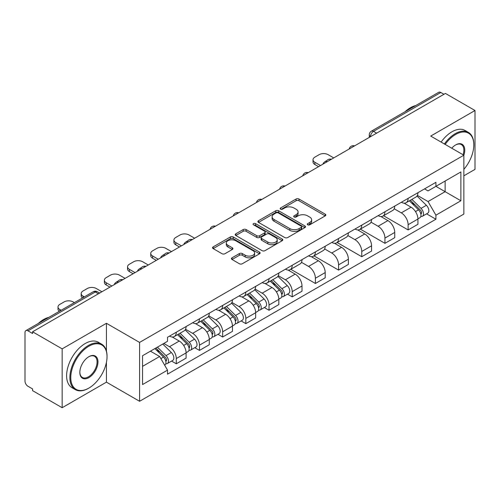<?xml version="1.0" encoding="UTF-8"?>
<svg xmlns="http://www.w3.org/2000/svg" width="500" height="500" viewBox="0 0 500 500"><rect width="100%" height="100%" fill="white"/><g stroke="black" fill="none" stroke-linecap="round" stroke-linejoin="round"><path stroke-width="0.75" d="M307.706 224.819A1.444 0.831 0 0 0 309.744 224.819L325.244 215.869A2.062 1.194 0 0 0 325.85 215.025A2.062 1.194 0 0 0 325.244 214.188L298.988 199.025A2.062 1.194 0 0 0 296.069 199.025L280.569 207.975A1.444 0.831 0 0 0 280.15 208.562A1.444 0.831 0 0 0 280.569 209.15A1.444 0.831 0 0 0 282.613 209.15L284.619 207.994A6.6 3.812 0 0 1 293.956 207.994L296.144 209.256A6.6 3.812 0 0 1 298.075 211.95A6.6 3.812 0 0 1 296.144 214.65L294.137 215.806A1.444 0.831 0 0 0 293.712 216.394A1.444 0.831 0 0 0 294.137 216.988A1.444 0.831 0 0 0 296.181 216.988L298.188 215.825A6.6 3.812 0 0 1 307.519 215.825L309.706 217.087A6.6 3.812 0 0 1 311.644 219.788A6.6 3.812 0 0 1 309.706 222.481L307.706 223.637A1.444 0.831 0 0 0 307.281 224.225A1.444 0.831 0 0 0 307.706 224.819L307.706 223.637M232.031 257.812A2.062 1.194 0 0 0 231.425 258.65A2.062 1.194 0 0 0 232.031 259.494L239.4 263.75A2.062 1.194 0 0 0 242.319 263.75L259.531 253.812A2.062 1.194 0 0 0 260.131 252.969A2.062 1.194 0 0 0 259.531 252.125L233.269 236.969A2.062 1.194 0 0 0 230.356 236.969L213.144 246.906A2.062 1.194 0 0 0 212.537 247.744A2.062 1.194 0 0 0 213.144 248.588L222.037 253.725A2.062 1.194 0 0 0 224.956 253.725L232.325 249.475A2.062 1.194 0 0 0 232.925 248.631A2.062 1.194 0 0 0 232.325 247.787L227.913 245.238A5.519 3.188 0 0 1 226.294 242.987A5.519 3.188 0 0 1 229.7 240.044A5.519 3.188 0 0 1 235.712 240.738L253 250.712A5.519 3.188 0 0 1 254.619 252.969A5.519 3.188 0 0 1 251.213 255.912A5.519 3.188 0 0 1 245.194 255.219L242.319 253.556A2.062 1.194 0 0 0 239.4 253.556L232.031 257.812L232.031 259.494M139.581 342.425L106.438 323.294L62.156 348.862L32.581 331.788L445.425 93.431L475 110.506L430.712 136.075L463.856 155.206L139.581 342.425L139.581 401.287L463.856 214.069L463.856 155.206A12.819 7.4 -60 0 0 455.681 144.913L455.681 144.913A12.819 7.4 -60 0 0 451.75 148.219M284.762 237.556A2.062 1.194 0 0 0 287.681 237.556L304.894 227.619A2.062 1.194 0 0 0 305.5 226.775A2.062 1.194 0 0 0 304.894 225.931L278.637 210.775A2.062 1.194 0 0 0 275.719 210.775L258.506 220.712A2.062 1.194 0 0 0 257.906 221.556A2.062 1.194 0 0 0 258.506 222.394L284.762 237.556M254.05 225.131A1.444 0.831 0 0 1 255.519 225.331L255.519 223.619L282.213 239.031A2.062 1.194 0 0 1 282.819 239.869A2.062 1.194 0 0 1 282.213 240.712L265 250.65A2.062 1.194 0 0 1 262.081 250.65L235.825 235.494L235.825 233.806A2.062 1.194 0 0 0 235.219 234.65A2.062 1.194 0 0 0 235.825 235.494M235.825 233.806L243.194 229.556A2.062 1.194 0 0 1 246.106 229.556L256.756 235.7A2.062 1.194 0 0 0 259.675 235.7L264.562 232.881A2.062 1.194 0 0 0 265.169 232.037A2.062 1.194 0 0 0 264.562 231.2L253.475 224.794A1.444 0.831 0 0 1 253.05 224.206A1.444 0.831 0 0 1 253.944 223.438A1.444 0.831 0 0 1 255.519 223.619M62.156 348.862L62.156 407.719L32.581 390.644L32.581 388.931L27.975 386.269A4.206 2.425 -120 0 1 25 381.125L25 332.556A4.206 2.425 -120 0 1 25.869 330.631L93.194 291.769A4.206 2.425 60 0 1 95.294 291.975L27.975 330.844A4.206 2.425 -120 0 0 25.869 330.631M463.856 175.8L475 169.369L475 110.506M62.156 407.719L106.438 382.15L139.581 401.287M32.581 331.788L32.581 333.5L27.975 330.844M376.619 133.156L373.5 131.356A4.206 2.425 60 0 0 371.394 131.15L438.719 92.281A4.206 2.425 60 0 1 440.819 92.487L373.5 131.356A4.206 2.425 120 0 0 370.525 136.506L370.525 136.675M443.938 94.288L440.819 92.487M408.125 198.369A9.669 5.581 60 0 1 406.119 202.706L415.931 197.044A9.669 5.581 -120 0 0 417.931 192.706M394.206 208.775L401.287 212.869A9.669 5.581 60 0 1 408.125 224.706L417.931 219.044A9.669 5.581 -120 0 0 411.094 207.206L404.075 203.15M417.931 219.044L417.931 224.281L408.125 229.944L383.537 215.744M406.119 202.706A9.669 5.581 60 0 1 401.362 202.269M408.125 224.706L408.125 229.944M384.938 211.75A9.669 5.581 60 0 1 382.938 216.094L392.744 210.425A9.669 5.581 -120 0 0 394.75 206.088M360.35 229.131L384.938 243.325L394.75 237.662L394.75 232.431A9.669 5.581 -120 0 0 387.912 220.588L380.894 216.537M382.938 216.094A9.669 5.581 60 0 1 378.181 215.656M371.019 222.162L378.106 226.25A9.669 5.581 60 0 1 384.938 238.094L384.938 243.325M361.756 225.138A9.669 5.581 60 0 1 359.756 229.475L369.562 223.812A9.669 5.581 -120 0 0 371.562 219.475M337.169 242.512L361.756 256.712L371.562 251.05L371.562 245.812A9.669 5.581 -120 0 0 364.731 233.975L357.706 229.919M359.756 229.475A9.669 5.581 60 0 1 354.994 229.037M347.837 235.544L354.919 239.638A9.669 5.581 60 0 1 361.756 251.475L361.756 256.712M338.575 238.519A9.669 5.581 60 0 1 336.569 242.862L346.381 237.2A9.669 5.581 -120 0 0 348.381 232.856M313.988 255.9L338.575 270.094L348.381 264.431L348.381 259.2A9.669 5.581 -120 0 0 341.544 247.356L334.525 243.306M336.569 242.862A9.669 5.581 60 0 1 331.812 242.425M324.65 248.931L331.737 253.019A9.669 5.581 60 0 1 338.575 264.862L338.575 270.094M315.387 251.906A9.669 5.581 60 0 1 313.387 256.244L323.194 250.581A9.669 5.581 -120 0 0 325.2 246.244M290.8 269.288L315.387 283.481L325.2 277.819L325.2 272.581A9.669 5.581 -120 0 0 318.363 260.744L311.344 256.688M313.387 256.244A9.669 5.581 60 0 1 308.625 255.812M301.469 262.319L308.556 266.406A9.669 5.581 60 0 1 315.387 278.25L315.387 283.481M292.206 265.294A9.669 5.581 60 0 1 290.206 269.631L300.012 263.969A9.669 5.581 -120 0 0 302.013 259.625M287.506 294.15L292.206 296.869L302.013 291.2L302.013 285.969A9.669 5.581 -120 0 0 295.181 274.131L288.156 270.075M290.206 269.631A9.669 5.581 60 0 1 285.444 269.194M278.288 275.7L285.369 279.794A9.669 5.581 60 0 1 292.206 291.631L292.206 296.869M269.025 278.675A9.669 5.581 60 0 1 267.019 283.012L276.831 277.35A9.669 5.581 -120 0 0 278.831 273.012M264.319 307.538L269.025 310.25L278.831 304.587L278.831 299.356A9.669 5.581 -120 0 0 271.994 287.512L264.975 283.463M267.019 283.012A9.669 5.581 60 0 1 262.262 282.581M255.1 289.088L262.188 293.175A9.669 5.581 60 0 1 269.025 305.019L269.025 310.25M245.837 292.062A9.669 5.581 60 0 1 243.837 296.4L253.644 290.738A9.669 5.581 -120 0 0 255.65 286.4M241.137 320.919L245.837 323.638L255.65 317.975L255.65 312.738A9.669 5.581 -120 0 0 248.812 300.9L241.788 296.844M243.837 296.4A9.669 5.581 60 0 1 239.075 295.963M231.919 302.469L239 306.562A9.669 5.581 60 0 1 245.837 318.4L245.837 323.638M222.656 305.444A9.669 5.581 60 0 1 220.65 309.788L230.463 304.125A9.669 5.581 -120 0 0 232.463 299.781M217.95 334.306L222.656 337.019L232.463 331.356L232.463 326.125A9.669 5.581 -120 0 0 225.625 314.281L218.606 310.231M220.65 309.788A9.669 5.581 60 0 1 215.894 309.35M208.738 315.856L215.819 319.944A9.669 5.581 60 0 1 222.656 331.788L222.656 337.019M199.469 318.831A9.669 5.581 60 0 1 197.469 323.169L207.275 317.506A9.669 5.581 -120 0 0 209.281 313.169M194.769 347.688L199.469 350.406L209.281 344.744L209.281 339.506A9.669 5.581 -120 0 0 202.444 327.669L195.425 323.612M197.469 323.169A9.669 5.581 60 0 1 192.712 322.731M185.55 329.244L192.638 333.331A9.669 5.581 60 0 1 199.469 345.169L199.469 350.406M176.287 332.212A9.669 5.581 60 0 1 174.288 336.556L184.094 330.894A9.669 5.581 -120 0 0 186.094 326.55M171.588 361.075L176.287 363.787L186.094 358.125L186.094 352.894A9.669 5.581 -120 0 0 179.262 341.05L172.237 337M174.288 336.556A9.669 5.581 60 0 1 169.525 336.119M163.806 343.456L169.45 346.719A9.669 5.581 60 0 1 176.287 358.556L176.287 363.787M424.544 188.888L428.038 190.9L460.881 171.938L445.131 181.031L445.131 191.675L428.038 201.544L417.388 195.394M142.55 366.362L159.644 356.5L167.519 370.138L142.55 384.556L142.55 355.725L167.519 341.312L167.519 337.275L435.913 182.319L435.913 186.356L460.881 200.769L435.913 215.181L428.038 201.544M460.881 171.938L460.881 200.769M167.519 370.138L167.519 374.175L435.913 219.219L435.913 215.181M106.438 323.294L106.438 351.112M106.438 362.331L106.438 382.15M159.644 356.5L150.431 351.175M426.606 213.844L435.913 219.219M308.281 225.019L309.706 224.194A6.6 3.812 0 0 0 311.644 221.5L311.644 219.788M298.075 211.95L298.075 213.669A6.6 3.812 0 0 1 296.144 216.363L294.713 217.188M325.219 215.888L298.988 200.744A2.062 1.194 0 0 0 296.069 200.744L281.15 209.356M304.869 227.631L278.637 212.488A2.062 1.194 0 0 0 275.719 212.488L258.538 222.413M301.25 227.362A1.444 0.831 0 0 0 301.669 226.775A1.444 0.831 0 0 0 301.25 226.188L278.2 212.881A1.444 0.831 0 0 0 276.156 212.881L274.044 214.1A6.6 3.812 0 0 0 272.113 216.794A6.6 3.812 0 0 0 274.044 219.488L289.8 228.588A6.6 3.812 0 0 0 299.131 228.588L301.25 227.362L301.25 229.081A1.444 0.831 0 0 0 301.669 228.494L301.669 226.775M272.113 216.794L272.113 218.512A6.6 3.812 0 0 0 274.044 221.206L274.044 219.488M301.25 229.081L299.131 230.3A6.6 3.812 0 0 1 289.8 230.3L274.044 221.206M235.85 235.506L243.194 231.269L243.194 229.556M265.169 232.037L265.169 233.756A2.062 1.194 0 0 1 264.562 234.6L259.675 237.419A2.062 1.194 0 0 1 256.756 237.419L246.106 231.269A2.062 1.194 0 0 0 243.194 231.269M255.519 225.331L282.188 240.731M267.806 242.081A5.519 3.188 0 0 0 273.819 242.775A5.519 3.188 0 0 0 277.225 239.831A5.519 3.188 0 0 0 275.613 237.575L269.519 234.062A2.062 1.194 0 0 0 266.606 234.062L261.719 236.881A2.062 1.194 0 0 0 261.112 237.725A2.062 1.194 0 0 0 261.719 238.569L267.806 242.081L267.806 243.8A5.519 3.188 0 0 0 273.819 244.488A5.519 3.188 0 0 0 277.225 241.544L277.225 239.831M261.112 237.725L261.112 239.438A2.062 1.194 0 0 0 261.719 240.281L261.719 238.569M267.806 243.8L261.719 240.281M254.619 252.969L254.619 254.681A5.519 3.188 0 0 1 251.213 257.625A5.519 3.188 0 0 1 245.194 256.938L242.319 255.275A2.062 1.194 0 0 0 239.4 255.275L232.056 259.513M226.294 242.987L226.294 244.706A5.519 3.188 0 0 0 227.913 246.956L227.913 245.238M232.294 249.488L227.913 246.956M259.5 253.825L233.269 238.681A2.062 1.194 0 0 0 230.356 238.681L213.169 248.606L213.144 246.906M409.369 200.831L418.506 209.838A5.256 3.031 60 0 1 419.894 217.719L417.931 218.85M323.638 163.744L323.131 163.45A13.137 7.581 -0 0 1 326.912 160.538M411.194 202.625L415.062 204.862M333.744 157.912L328.094 154.65A6.306 3.638 -0 0 0 319.181 154.65L314.869 157.137A6.306 3.638 -0 0 0 313.025 159.713A6.306 3.638 -0 0 0 314.869 162.288L320.519 165.55M410.387 200.244L420.387 210.113A2.525 1.456 60 0 1 421.05 213.894A2.525 1.456 60 0 1 420.819 213.981M411.9 199.369L421.031 208.381A5.256 3.031 60 0 1 422.419 216.256A5.256 3.031 60 0 1 420.831 216.425M417.006 196.044L426.381 205.294A5.256 3.031 60 0 1 427.769 213.169L422.419 216.256M318.581 166.663L314.869 164.519A6.306 3.638 180 0 1 313.025 161.944L313.025 159.713M463.856 169.35A25.644 14.806 120 0 0 473.812 144.913A25.644 14.806 120 0 0 455.681 134.444A25.644 14.806 120 0 0 445.156 144.412M444.387 143.969A26.269 15.169 -60 0 1 455.238 133.675A26.269 15.169 -60 0 1 468.369 132.369A26.269 15.169 -60 0 1 473.812 144.4L473.812 144.913M463.069 154.756A12.188 7.037 120 0 0 461.331 144.569A12.188 7.037 120 0 0 455.456 145.044M405.044 111.719A26.269 15.169 -60 0 1 410.356 107.762A26.269 15.169 -60 0 1 415.662 105.588M441.119 142.081A26.269 15.169 -60 0 1 451.962 131.781A26.269 15.169 -60 0 1 465.1 130.481L468.369 132.369M88.906 346.2A25.644 14.806 120 0 0 70.775 377.606A25.644 14.806 120 0 0 88.906 388.075L88.456 388.331A26.269 15.169 -60 0 1 75.325 389.631A26.269 15.169 -60 0 1 71.294 368.581A26.269 15.169 -60 0 1 88.456 345.431A26.269 15.169 -60 0 1 101.594 344.125A26.269 15.169 -60 0 1 107.031 356.156L107.031 356.669A25.644 14.806 120 0 0 88.906 346.2M88.906 356.669L88.906 356.669A12.819 7.4 -60 0 1 97.969 361.9A12.819 7.4 -60 0 1 88.906 377.606A12.819 7.4 -60 0 1 79.837 372.369A12.819 7.4 -60 0 1 88.906 356.669L88.906 356.669M79.844 372.106A12.188 7.037 120 0 0 82.362 377.438A12.188 7.037 120 0 0 88.456 376.831A12.188 7.037 120 0 0 96.419 366.087A12.188 7.037 120 0 0 94.55 356.325A12.188 7.037 120 0 0 88.675 356.8M38.269 323.475A26.269 15.169 -60 0 1 43.575 319.519A26.269 15.169 -60 0 1 48.888 317.344M75.325 389.631L72.05 387.744A26.269 15.169 -60 0 1 68.025 366.694A26.269 15.169 -60 0 1 85.188 343.544A26.269 15.169 -60 0 1 98.325 342.238L101.594 344.125M88.456 388.331L88.906 388.075A25.644 14.806 120 0 0 107.031 356.669M270.269 281.137L279.406 290.15A5.256 3.031 60 0 1 280.788 298.025L278.831 299.156M184.537 244.056L184.031 243.762A13.137 7.581 -0 0 1 187.812 240.844M272.094 282.938L275.963 285.169M194.644 238.219L188.994 234.963A6.306 3.638 -0 0 0 180.075 234.963L175.769 237.45A6.306 3.638 -0 0 0 173.919 240.025A6.306 3.638 -0 0 0 175.769 242.594L181.412 245.856M271.281 280.556L281.281 290.419A2.525 1.456 60 0 1 281.95 294.2A2.525 1.456 60 0 1 281.719 294.294M272.794 279.681L281.931 288.694A5.256 3.031 60 0 1 283.319 296.569A5.256 3.031 60 0 1 281.731 296.737M277.906 276.356L287.281 285.6A5.256 3.031 60 0 1 288.669 293.481L283.319 296.569M179.481 246.975L175.769 244.825A6.306 3.638 180 0 1 173.919 242.256L173.919 240.025M247.087 294.525L256.219 303.531A5.256 3.031 60 0 1 257.606 311.413L255.644 312.544M161.35 257.438L160.844 257.15A13.137 7.581 -0 0 1 164.625 254.231M248.906 296.319L252.781 298.556M171.456 251.606L165.812 248.344A6.306 3.638 -0 0 0 156.894 248.344L152.581 250.831A6.306 3.638 -0 0 0 150.738 253.406A6.306 3.638 -0 0 0 152.581 255.981L158.231 259.244M248.1 293.938L258.1 303.806A2.525 1.456 60 0 1 258.769 307.587A2.525 1.456 60 0 1 258.538 307.681M249.613 293.062L258.744 302.075A5.256 3.031 60 0 1 260.131 309.956A5.256 3.031 60 0 1 258.544 310.125M254.725 289.744L264.094 298.988A5.256 3.031 60 0 1 265.481 306.863L260.131 309.956M156.3 260.356L152.581 258.212A6.306 3.638 180 0 1 150.738 255.637L150.738 253.406M223.9 307.906L233.038 316.919A5.256 3.031 60 0 1 234.425 324.794L232.463 325.931M138.169 270.825L137.662 270.531A13.137 7.581 -0 0 1 141.444 267.613M225.725 309.706L229.594 311.944M148.275 264.988L142.625 261.731A6.306 3.638 -0 0 0 133.713 261.731L129.4 264.219A6.306 3.638 -0 0 0 127.556 266.794A6.306 3.638 -0 0 0 129.4 269.369L135.05 272.625M224.919 307.325L234.919 317.194A2.525 1.456 60 0 1 235.581 320.975A2.525 1.456 60 0 1 235.35 321.062M226.431 306.45L235.562 315.462A5.256 3.031 60 0 1 236.95 323.338A5.256 3.031 60 0 1 235.362 323.506M231.537 303.125L240.912 312.369A5.256 3.031 60 0 1 242.3 320.25L236.95 323.338M133.112 273.744L129.4 271.6A6.306 3.638 180 0 1 127.556 269.025L127.556 266.794M200.719 321.294L209.85 330.306A5.256 3.031 60 0 1 211.238 338.181L209.275 339.312M114.987 284.212L114.475 283.919A13.137 7.581 -0 0 1 118.263 281M202.544 323.094L206.412 325.325M125.087 278.375L119.444 275.113A6.306 3.638 -0 0 0 110.525 275.113L106.219 277.606A6.306 3.638 -0 0 0 104.369 280.175A6.306 3.638 -0 0 0 106.219 282.75L111.862 286.012M201.731 320.706L211.731 330.575A2.525 1.456 60 0 1 212.4 334.356A2.525 1.456 60 0 1 212.169 334.45M203.244 319.837L212.381 328.844A5.256 3.031 60 0 1 213.762 336.725A5.256 3.031 60 0 1 212.175 336.894M208.356 316.512L217.731 325.756A5.256 3.031 60 0 1 219.112 333.631L213.762 336.725M109.931 287.125L106.219 284.981A6.306 3.638 180 0 1 104.369 282.406L104.369 280.175M177.537 334.681L186.669 343.688A5.256 3.031 60 0 1 188.056 351.569L186.094 352.7M179.356 336.475L183.231 338.713M101.906 291.762L96.263 288.5A6.306 3.638 -0 0 0 87.344 288.5L83.031 290.988A6.306 3.638 -0 0 0 81.188 293.562A6.306 3.638 -0 0 0 83.031 296.137L84.325 296.881M178.55 334.094L188.55 343.963A2.525 1.456 60 0 1 189.213 347.744A2.525 1.456 60 0 1 188.988 347.831M180.062 333.219L189.194 342.231A5.256 3.031 60 0 1 190.581 350.106A5.256 3.031 60 0 1 188.994 350.275M185.175 329.894L194.544 339.144A5.256 3.031 60 0 1 195.931 347.019L190.581 350.106M82.444 297.975A6.306 3.638 180 0 1 81.188 295.794L81.188 293.562M154.894 348.6L163.487 357.075A5.256 3.031 60 0 1 164.869 364.95L164.613 365.1M156.175 349.862L160.044 352.094M74.369 302.631L73.075 301.887A6.306 3.638 -0 0 0 64.162 301.887L59.85 304.375A6.306 3.638 -0 0 0 58 306.95A6.306 3.638 -0 0 0 59.85 309.519L61.144 310.269M155.906 348.013L165.369 357.344A2.525 1.456 60 0 1 166.031 361.125A2.525 1.456 60 0 1 165.8 361.219M157.419 347.144L166.012 355.613A5.256 3.031 60 0 1 167.4 363.494A5.256 3.031 60 0 1 165.812 363.663M162.769 344.05L171.363 352.525A5.256 3.031 60 0 1 172.75 360.406L167.4 363.494M59.256 311.356A6.306 3.638 180 0 1 58 309.181L58 306.95M370.675 136.588L370.525 136.506A4.206 2.425 0 0 1 369.294 134.787L369.294 137.387M199.469 345.169L209.281 339.506M222.656 331.788L232.463 326.125M245.837 318.4L255.65 312.738M269.025 305.019L278.831 299.356M292.206 291.631L302.013 285.969M315.387 278.25L325.2 272.581M338.575 264.862L348.381 259.2M361.756 251.475L371.562 245.812M384.938 238.094L394.75 232.431M176.287 358.556L186.094 352.894M169.45 346.719L179.262 341.05M192.638 333.331L202.444 327.669M215.819 319.944L225.625 314.281M239 306.562L248.812 300.9M262.188 293.175L271.994 287.512M285.369 279.794L295.181 274.131M308.556 266.406L318.363 260.744M331.737 253.019L341.544 247.356M354.919 239.638L364.731 233.975M378.106 226.25L387.912 220.588M401.287 212.869L411.094 207.206M354.212 146.094A4.206 2.425 120 0 0 352.356 147.162M331.031 159.475A4.206 2.425 120 0 0 329.175 160.55M307.844 172.862A4.206 2.425 120 0 0 305.994 173.931M284.662 186.244A4.206 2.425 120 0 0 282.806 187.319M261.481 199.631A4.206 2.425 120 0 0 259.625 200.706M238.294 213.019A4.206 2.425 120 0 0 236.438 214.088M215.113 226.4A4.206 2.425 120 0 0 213.256 227.475M191.931 239.788A4.206 2.425 120 0 0 190.075 240.856M168.744 253.169A4.206 2.425 120 0 0 166.887 254.244M145.562 266.556A4.206 2.425 120 0 0 143.706 267.625M122.375 279.944A4.206 2.425 120 0 0 120.519 281.012M98.413 293.775L95.294 291.975A4.206 2.425 120 0 1 97.394 291.769A4.206 4.206 0 0 0 93.194 291.769M309.706 224.194L309.706 222.481M294.137 216.988L294.137 215.806M296.144 216.363L296.144 214.65M280.569 209.15L280.569 207.975M296.069 200.744L296.069 199.025M298.988 200.744L298.988 199.025M325.244 215.869L325.244 214.188M258.506 222.394L258.506 220.712M275.719 212.488L275.719 210.775M278.637 212.488L278.637 210.775M304.894 227.619L304.894 225.931M289.8 230.3L289.8 228.588M299.131 230.3L299.131 228.588M246.106 231.269L246.106 229.556M256.756 237.419L256.756 235.7M259.675 237.419L259.675 235.7M264.562 234.6L264.562 232.881M282.213 240.712L282.213 239.031M239.4 255.275L239.4 253.556M242.319 255.275L242.319 253.556M245.194 256.938L245.194 255.219M232.325 249.475L232.325 247.787M230.356 238.681L230.356 236.969M233.269 238.681L233.269 236.969M259.531 253.812L259.531 252.125M418.506 209.838L415.487 211.581M421.575 212.738L420.625 213.287M426.381 205.294L421.031 208.381M314.869 164.519L314.869 162.288M279.406 290.15L276.388 291.894M282.475 293.05L281.525 293.594M287.281 285.6L281.931 288.694M175.769 244.825L175.769 242.594M256.219 303.531L253.2 305.275M259.288 306.431L258.344 306.981M264.094 298.988L258.744 302.075M152.581 258.212L152.581 255.981M233.038 316.919L230.019 318.663M236.106 319.819L235.156 320.363M240.912 312.369L235.562 315.462M129.4 271.6L129.4 269.369M209.85 330.306L206.838 332.044M212.919 333.2L211.975 333.75M217.731 325.756L212.381 328.844M106.219 284.981L106.219 282.75M186.669 343.688L183.65 345.431M189.737 346.587L188.787 347.131M194.544 339.144L189.194 342.231M83.031 297.631L83.031 296.137M163.487 357.075L160.856 358.594M166.556 359.975L165.606 360.519M171.363 352.525L166.012 355.613M59.85 311.019L59.85 309.519M354.569 145.887A4.206 4.206 0 0 0 349.175 149M331.388 159.269A4.206 4.206 0 0 0 325.994 162.387M308.206 172.656A4.206 4.206 0 0 0 302.812 175.769M285.019 186.044A4.206 4.206 0 0 0 279.625 189.156M261.837 199.425A4.206 4.206 0 0 0 256.444 202.537M238.65 212.812A4.206 4.206 0 0 0 233.263 215.925M215.469 226.194A4.206 4.206 0 0 0 210.075 229.312M192.288 239.581A4.206 4.206 0 0 0 186.894 242.694M169.1 252.963A4.206 4.206 0 0 0 163.706 256.081M145.919 266.35A4.206 4.206 0 0 0 140.525 269.462M122.737 279.738A4.206 4.206 0 0 0 117.344 282.85M99.644 293.062L97.394 291.769M371.394 131.15A4.206 4.206 0 0 0 369.294 134.787"/></g></svg>
